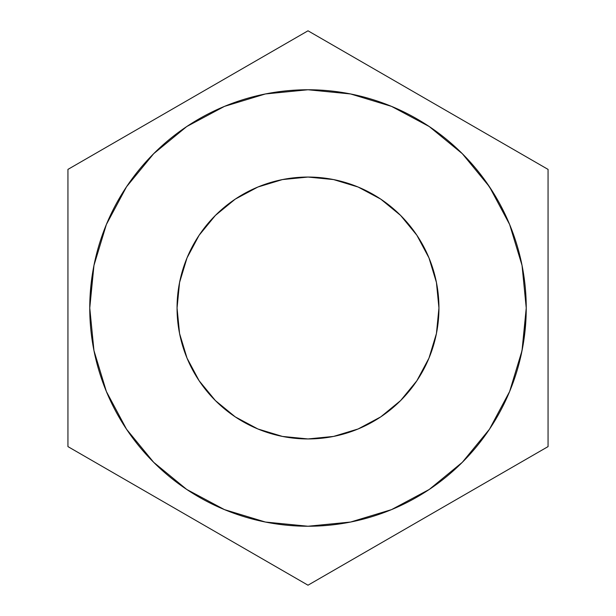 <?xml version="1.0" encoding="UTF-8"?>
<svg xmlns="http://www.w3.org/2000/svg" width="616" height="616" viewBox="0 0 616 616"><rect width="100%" height="100%" fill="white"/><g stroke="black" fill="none" stroke-linecap="round" stroke-linejoin="round"><path stroke-width="0.92" d="M177.054 308A130.946 130.946 0 0 1 308 177.054A130.946 130.946 0 0 1 438.946 308L436.428 333.549L428.975 358.112L416.878 380.75L400.593 400.593L380.75 416.878L358.112 428.975L333.549 436.428L308 438.946L282.451 436.428L257.888 428.975L235.25 416.878L215.407 400.593L199.122 380.75L187.025 358.112L179.572 333.549L177.054 308L179.572 282.451L187.025 257.888L199.122 235.25L215.407 215.407L235.25 199.122L257.888 187.025L282.451 179.572L308 177.054L333.549 179.572L358.112 187.025L380.75 199.122L400.593 215.407L416.878 235.25L428.975 257.888L436.428 282.451L438.946 308A130.946 130.946 0 0 1 308 438.946A130.946 130.946 0 0 1 177.054 308M430.853 127.627A218.241 218.241 0 0 0 89.759 308A218.241 218.241 0 0 1 308 89.759A218.241 218.241 0 0 1 526.241 308A218.241 218.241 0 0 1 308 526.241A218.241 218.241 0 0 1 89.759 308A218.241 218.241 0 0 0 519.103 363.355M525.964 318.949A218.241 218.241 0 0 0 526.18 313.028M521.744 352.044L521.236 354.454M521.998 350.797L526.241 308L524.378 336.475M522.168 349.942L521.621 352.645M521.644 352.537L522.53 348.071M67.937 169.4L67.937 446.6L308 585.2L548.063 446.6L548.063 169.4L308 30.8L67.937 169.4L67.937 446.6L308 585.2L548.063 446.6L548.063 169.4L308 30.8L67.937 169.4M526.241 308L522.045 265.427L509.625 224.486L489.458 186.756L462.316 153.684L429.244 126.542L391.514 106.376L350.573 93.955L308 89.759L265.427 93.955L224.486 106.376L186.756 126.542L153.684 153.684L126.542 186.756L106.376 224.486L93.955 265.427L89.759 308L91.622 279.525M525.225 287.01A218.241 218.241 0 0 0 524.108 277.6M522.745 269.123A218.241 218.241 0 0 0 513.998 235.936M511.003 227.889A218.241 218.241 0 0 0 508.285 221.321M484.222 179.264A218.241 218.241 0 0 0 479.933 173.589M460.175 151.567A218.241 218.241 0 0 0 450.119 142.381M489.728 187.164L492.484 191.407M487.302 183.591L486.709 182.736M492.661 191.691L488.342 185.093M441.418 135.289L444.59 137.784L441.418 135.289M89.759 308L93.955 350.573L106.376 391.514L126.542 429.244L153.684 462.316L186.756 489.458L224.486 509.625L265.427 522.045L308 526.241L350.573 522.045L391.514 509.625L429.244 489.458L462.316 462.316L489.458 429.244L509.625 391.514L522.045 350.573M453.245 145.114L448.356 140.879M447.994 140.571L453.137 145.014M498.69 201.855L500.931 205.99M486.278 182.12L487.672 184.122M495.718 196.689L496.612 198.206M494.763 195.095L484.276 179.333M500.1 204.42L498.467 201.463M496.373 197.798L490.082 187.688M489.913 187.433L486.686 182.698M506.606 217.533L500.4 204.989M479.417 172.927L475.429 168.014M470.393 162.201L474.936 167.429M477.9 171.025L479.279 172.75M470.231 162.023L473.203 165.388M523.207 344.244L522.591 347.747M522.376 348.879L521.767 351.952M521.506 353.191L520.404 358.119M523.531 342.265L525.032 330.946M525.409 327.065L525.702 323.361M523.015 345.36L519.658 361.207M525.594 324.794L523.3 343.705M525.956 319.057L525.702 323.269M523.523 342.304L524.432 336.02M522.191 349.873L523.1 344.883M487.487 183.853L489.99 187.557"/></g></svg>
